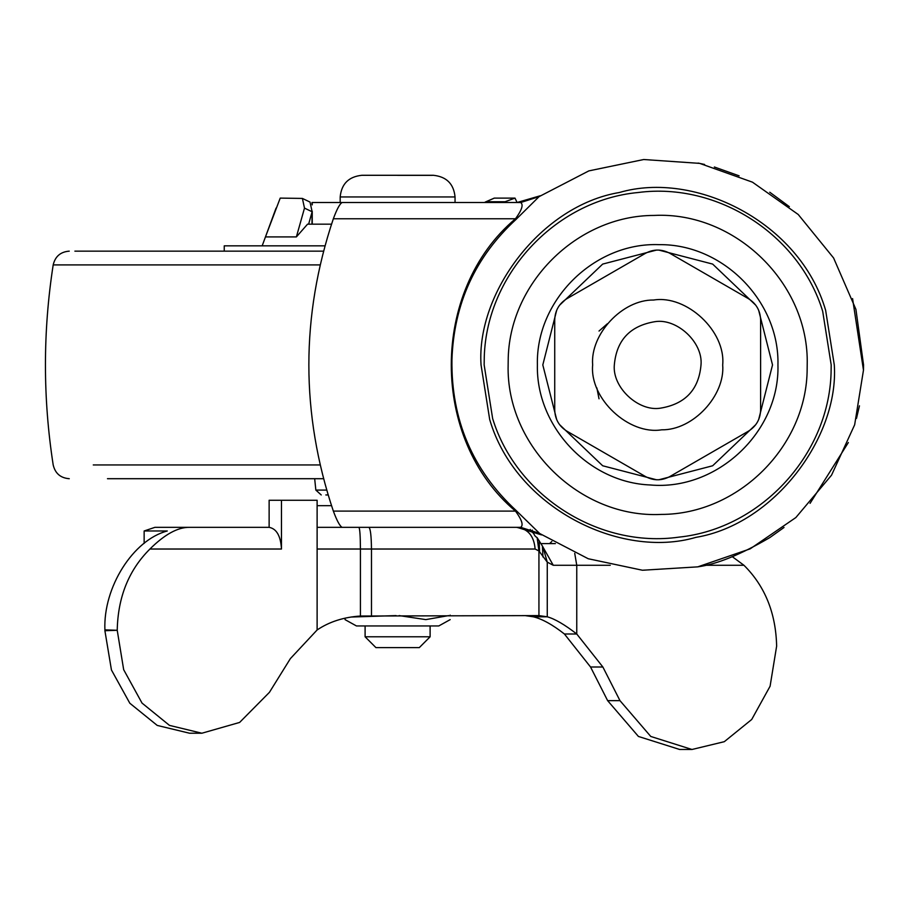 <?xml version="1.0" encoding="UTF-8"?>
<svg xmlns="http://www.w3.org/2000/svg" width="909" height="909" viewBox="0 0 909 909"><rect width="100%" height="100%" fill="white"/><g stroke="black" fill="none" stroke-linecap="round" stroke-linejoin="round"><path stroke-width="1.36" d="M530.629 531.595L532.265 530.106M529.038 530.629L530.333 529.436M250.634 527.345L269.132 527.345C276.575 528.731 280.688 535.946 281.472 549.025L149.928 549.025C164.688 534.356 177.903 527.14 189.549 527.345L269.132 527.345L269.132 500.257L281.472 500.257L281.472 549.025M537.128 537.628L542.889 546.82L547.263 562.137L538.935 550.968L537.128 537.628C530.981 533.947 539.321 532.151 516.596 527.345C527.845 528.629 534.015 535.856 535.117 549.025L317.116 549.025L317.116 629.971C329.194 621.813 343.636 617.154 360.43 616.029L538.935 615.598L547.263 616.802C554.82 618.881 564.648 624.608 576.76 634.005L602.872 667.001L619.972 700.646L650.753 736.449L691.988 749.482L724.303 741.687L751.72 719.474L770.093 686.215L776.638 646.129C775.877 613.12 764.98 586.169 743.948 565.273L705.077 565.273M317.116 527.345L358.93 527.345C359.839 528.629 360.339 535.856 360.43 549.025L360.43 616.029M317.116 549.025L317.116 500.257L281.472 500.257M149.928 549.025C128.794 570.023 117.886 597.111 117.227 630.289L104.899 629.857C103.149 587.339 133.055 539.946 167.279 530.981L144.145 530.981L154.894 527.345L189.549 527.345M201.878 733.222L189.549 733.222L157.234 725.427L129.817 703.225L111.443 669.978L104.899 630.721L117.227 630.289L123.669 669.683L142.02 703.077L169.483 725.393L201.878 733.222L239.612 722.439L269.428 692.34L290.369 658.627L317.116 629.971M538.935 615.598L538.935 550.968L535.117 549.025M104.899 629.857L104.899 630.721M144.145 530.981L144.145 543.412M551.82 541.514L549.547 543.605L555.388 543.605L540.957 543.605L555.388 543.605M732.404 556.763L743.948 565.273M541.889 545.184L553.263 565.273L547.263 562.137L547.263 616.802L533.401 616.802C542.298 619.006 552.649 624.744 564.421 634.005L590.543 667.001L602.872 667.001M542.434 546.139L542.946 556.967M539.173 540.594L539.56 551.786M691.988 749.482L679.659 749.482L638.425 736.449L607.632 700.646L590.543 667.001M525.038 615.598L533.401 616.802M323.479 478.702L107.467 478.702M328.092 494.951L325.842 494.951L328.092 494.951M323.479 251.145L74.89 251.145M312.014 212.172L312.014 224.171L331.501 224.171L307.549 224.171L296.379 236.908L265.462 236.908L262.167 245.85L324.911 245.85L224.239 245.85L224.239 251.145M505.597 202.502L505.018 201.764L515.005 198.105L494.291 198.105L484.52 202.502M505.018 201.764L486.622 201.764M485.19 202.082L494.291 198.105M515.005 198.105L517.085 202.502L540.264 195.765M296.379 236.908L304.492 208.116L302.402 198.423L280.211 198.105L265.462 236.908L276.063 208.104M302.402 198.435L310.037 202.082L312.128 211.763L308.628 224.171M542.809 364.929L556.717 310.151L542.809 364.929L556.717 419.708L542.809 364.929M559.512 305.288L602.678 264.087L656.537 250.077L602.678 264.087L559.512 305.288M658.809 250.077L712.656 264.087L755.834 305.288L712.656 264.087L658.809 250.077M758.629 310.151L772.525 364.929L758.629 419.708L772.525 364.929L758.629 310.151M755.834 424.571L712.656 465.772L658.809 479.782L712.656 465.772L755.834 424.571M656.537 479.782L602.678 465.772L559.512 424.571L602.678 465.772L656.537 479.782M807.158 368.679C807.067 445.933 738.506 514.414 661.252 514.414C580.112 518.528 505.972 446.137 508.142 364.929L508.188 361.168C508.279 283.915 576.84 215.433 654.094 215.433C735.233 211.32 809.374 283.71 807.203 364.929L807.158 368.679M489.69 419.503L481.043 364.929C476.248 292.823 541.003 205.536 619.438 192.492C694.783 170.392 799.92 221.921 825.645 310.344L834.292 364.929C839.098 437.036 774.343 524.311 695.896 537.367C620.552 559.467 515.426 507.926 489.69 419.503M660.32 408.186C638.482 411.754 612.211 387.552 614.325 364.929C616.529 340.171 630.096 325.752 655.025 321.661C676.864 318.093 703.134 342.307 701.009 364.929C698.816 389.677 685.25 404.107 660.32 408.186M653.696 300.027C686.454 294.686 725.871 330.99 722.689 364.929C725.257 395.392 693.181 430.366 661.638 429.821C628.88 435.172 589.475 398.858 592.657 364.929C590.089 334.455 622.165 299.493 653.696 300.027C686.454 294.686 725.871 330.99 722.689 364.929C725.257 395.392 693.181 430.366 661.638 429.821C628.88 435.172 589.475 398.858 592.657 364.929C590.089 334.455 622.165 299.493 653.696 300.027M596.861 387.916L599.02 398.79M566.921 298.663C559.126 303.549 555.058 310.594 554.729 319.786L554.729 410.073C555.058 419.265 559.126 426.298 566.921 431.184L645.481 476.543C653.605 480.85 661.729 480.85 669.865 476.543L748.425 431.184C756.22 426.298 760.276 419.265 760.606 410.073L760.606 319.786C760.276 310.594 756.22 303.549 748.425 298.663L669.865 253.316C661.729 248.998 653.605 248.998 645.481 253.316L566.921 298.663C559.126 303.549 555.058 310.594 554.729 319.786M554.729 410.073C555.058 419.265 559.126 426.298 566.921 431.184M645.481 476.543C653.605 480.85 661.729 480.85 669.865 476.543M748.425 431.184C756.22 426.298 760.276 419.265 760.606 410.073M760.606 319.786C760.276 310.594 756.22 303.549 748.425 298.663M669.865 253.316C661.729 248.998 653.605 248.998 645.481 253.316M607.348 323.763L599.02 331.058M541.514 534.901L517.051 527.345L520.664 527.322C523.641 525.311 521.914 519.903 515.494 511.097C429.843 439.331 429.923 290.573 515.494 218.762C521.902 209.956 523.629 204.548 520.664 202.537L539.06 196.651L515.994 219.467C475.237 257.008 453.875 303.765 451.932 359.748C451.148 419.776 472.498 469.987 515.994 510.381L540.139 533.958M539.06 196.651L588.839 170.892L643.731 159.518L699.646 163.37L752.447 182.164L798.238 214.501L833.598 257.986L855.926 309.401L863.55 364.929L863.482 370.099L854.653 424.798L831.542 475.168L795.852 517.551L750.141 548.866L697.737 566.864L642.424 570.238L588.225 558.74L538.957 533.129M331.501 505.677L317.116 505.677M312.014 204.264L312.014 202.502L397.608 202.502M517.051 202.502L343.091 202.502M343.091 527.345L362.396 527.345M432.832 527.345L463.317 527.345M698.112 566.796C716.871 564.262 740.755 554.535 769.764 537.617L784.024 527.47M810.067 503.347L848.358 442.535M856.483 418.413L859.448 405.823M863.482 370.19L852.574 298.595M789.342 206.661L769.764 192.231M698.112 163.063L704.577 164.461M714.338 166.995L739.119 175.835M517.051 527.345L342.148 527.345C339.864 526.175 336.932 520.755 333.342 511.097C300.697 413.652 300.697 316.207 333.342 218.762C336.921 209.104 339.852 203.684 342.148 202.502M520.664 202.537L517.107 202.502M333.342 218.762L515.494 218.762L515.994 219.467M333.342 511.097L515.494 511.097L515.994 510.381M520.664 527.322L539.048 533.197M431.559 175.357L397.608 175.357M419.242 647.628L375.94 647.628L365.1 636.789L365.1 625.949L397.608 625.949L375.485 625.949M430.059 636.789L365.111 636.789M345.056 618.222L345.056 619.631L356.442 625.949L438.786 625.949L450.171 619.631M425.776 619.608L399.131 615.598M450.171 615.12C450.171 621.052 450.171 621.052 450.171 615.12M448.648 615.598L425.878 619.608M396.097 615.598L351.647 617.018M368.895 527.345C370.463 528.629 371.315 535.856 371.474 549.025L371.474 615.598M574.727 553.354L576.76 565.273L553.263 565.273M610.269 565.273L576.76 565.273L576.76 634.005L564.421 634.005M607.632 700.646L619.972 700.646M326.638 490.087L315.843 490.087L314.673 478.702M320.093 464.942L93.275 464.942M320.093 264.905L53.188 264.905C55.199 256.406 60.551 251.827 69.254 251.145M312.128 211.763L304.492 208.116M537.389 364.929C535.696 300.118 594.361 242.158 659.15 244.657C722.894 243.828 779.558 301.197 777.945 364.929C779.831 431.911 717.042 490.962 650.299 484.974C588.737 482.645 535.946 426.514 537.389 364.929M484.213 360.566C484.588 276.404 554.524 200.139 638.334 192.492C717.769 182.095 799.341 234.67 822.69 311.31L831.19 364.929L831.133 369.281C830.724 452.773 761.947 528.606 678.898 537.139C598.917 548.525 516.164 495.837 492.644 418.549L484.156 364.929L484.213 360.566M312.242 202.502L312.242 204.877M312.242 211.308L312.242 224.171M455.045 202.502L455.045 196.958C453.773 183.902 446.546 176.687 433.366 175.289L361.85 175.289C348.67 176.687 341.454 183.902 340.182 196.958L454.932 196.958M53.188 264.905C42.859 331.58 42.859 398.267 53.188 464.942C55.199 473.441 60.551 478.02 69.254 478.702M315.843 490.087L321.229 494.951M433.298 175.289L431.627 175.357M340.182 196.958L340.182 202.502M430.116 625.949L430.116 636.789L419.288 647.628"/></g></svg>
